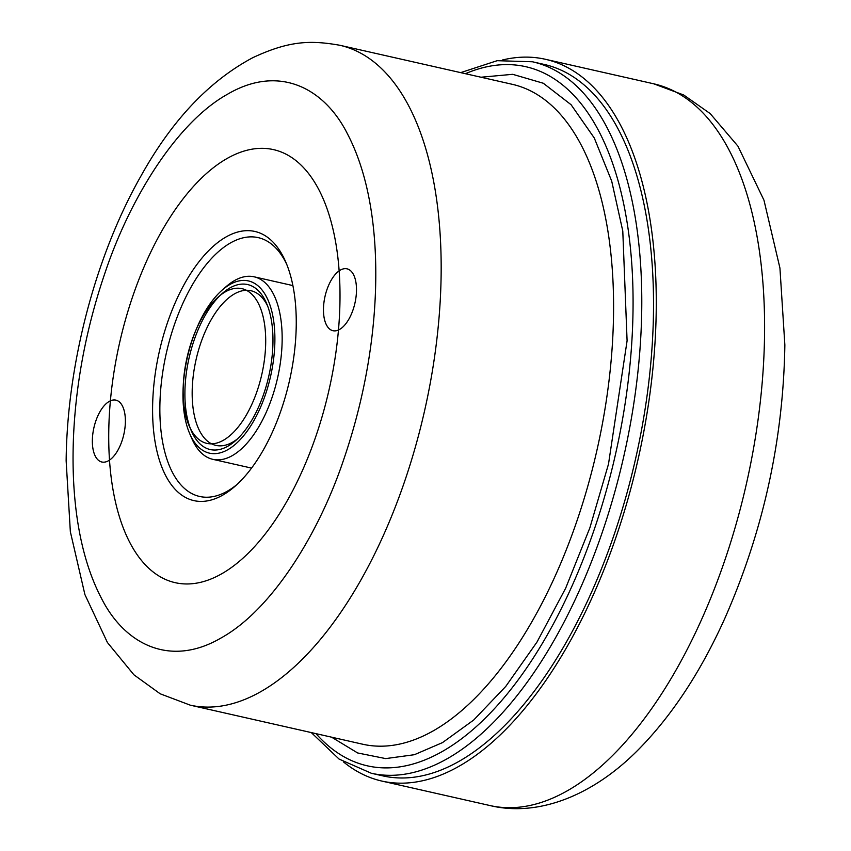<?xml version="1.0" encoding="UTF-8"?>
<svg xmlns="http://www.w3.org/2000/svg" width="851" height="851" viewBox="0 0 851 851"><rect width="100%" height="100%" fill="white"/><g stroke="black" fill="none" stroke-linecap="round" stroke-linejoin="round"><path stroke-width="1.28" d="M343.432 761.879A370.036 178.87 -77.2 0 0 381.929 781.09A370.036 178.87 -77.2 0 0 656.259 307.222A370.036 178.87 -77.2 0 0 545.331 59.272A370.036 178.87 -77.2 0 0 502.324 60.027M108.513 460.731A31.721 15.329 -77.2 0 0 124.948 427.989A31.721 15.329 -77.2 0 0 115.874 400.13A31.721 15.329 -77.2 0 0 93.918 427.681A31.721 15.329 -77.2 0 0 101.865 462.008A31.721 15.329 -77.2 0 0 108.513 460.731A31.721 15.329 -77.2 0 0 123.352 408.097A31.721 15.329 -77.2 0 0 94.759 424.383A31.721 15.329 -77.2 0 0 108.513 460.731M339.623 329.422A31.721 15.329 -77.2 0 0 356.058 296.68A31.721 15.329 -77.2 0 0 346.985 268.82A31.721 15.329 -77.2 0 0 325.029 296.371A31.721 15.329 -77.2 0 0 332.975 330.688A31.721 15.329 -77.2 0 0 339.623 329.422A31.721 15.329 -77.2 0 0 354.463 276.777A31.721 15.329 -77.2 0 0 325.869 293.063A31.721 15.329 -77.2 0 0 339.623 329.422M225.994 236.982A137.968 66.697 102.8 0 1 285.734 261.97A137.968 66.697 102.8 0 1 234.94 486.346A137.968 66.697 102.8 0 1 222.845 495.069A137.968 66.697 102.8 0 1 152.606 406.938A137.968 66.697 102.8 0 1 225.994 236.982M237.014 484.485A132.682 64.144 102.8 0 1 227.419 491.144A132.682 64.144 102.8 0 1 199.634 496.463A132.682 64.144 102.8 0 1 159.871 406.395A132.682 64.144 102.8 0 1 230.451 242.95A132.682 64.144 102.8 0 1 258.225 237.631A132.682 64.144 102.8 0 1 286.808 264.533M480.996 77.228L512.685 74.314L543.332 83.26L571.085 104.716L594.275 137.979L611.688 181.061L622.783 231.025L627.091 340.783L608.497 464.082L589.892 527.769L565.66 588.211L537.045 641.973L505.771 686.406L473.699 720.02L442.499 742.604L414.373 754.709L385.694 758.592L357.654 752.965L331.582 737.168M189.699 433.627L191.869 438.637A93.567 45.231 -77.2 0 0 212.793 459.327A93.567 45.231 -77.2 0 0 232.376 455.583A93.567 45.231 -77.2 0 0 282.149 340.326A93.567 45.231 -77.2 0 0 254.109 276.809A93.567 45.231 -77.2 0 0 234.514 280.564A93.567 45.231 -77.2 0 0 226.313 286.468L222.207 290.063A88.281 42.678 -77.2 0 0 189.699 433.627A88.281 42.678 -77.2 0 0 227.93 449.615A88.281 42.678 -77.2 0 0 274.884 340.868A88.281 42.678 -77.2 0 0 229.94 284.479A88.281 42.678 -77.2 0 0 222.207 290.063M532.439 61.772L544.172 64.431A364.76 176.317 102.8 0 1 653.483 312.019A364.76 176.317 102.8 0 1 383.099 775.931L371.366 773.272A364.76 176.317 102.8 0 0 641.739 309.36A364.76 176.317 102.8 0 0 532.439 61.772L497.165 60.687L460.678 72.622M184.912 392.13A84.579 40.891 102.8 0 1 217.484 298.18A84.579 40.891 102.8 0 1 266.523 303.254A84.579 40.891 102.8 0 1 272.958 341.964A84.579 40.891 102.8 0 1 235.387 440.807A84.579 40.891 102.8 0 1 184.912 392.13M237.461 438.903A79.292 38.327 102.8 0 1 215.941 445.403A79.292 38.327 102.8 0 1 192.177 391.588A79.292 38.327 102.8 0 1 250.96 290.734A79.292 38.327 102.8 0 1 267.576 305.871M265.693 342.506A79.292 38.327 102.8 0 1 223.515 440.19A79.292 38.327 102.8 0 1 183.146 389.535A79.292 38.327 102.8 0 1 225.324 291.861A79.292 38.327 102.8 0 1 265.693 342.506M221.888 573.68A222.026 107.322 -77.2 0 0 325.763 205.187A222.026 107.322 -77.2 0 0 125.608 319.221A222.026 107.322 -77.2 0 0 221.888 573.68M490.25 805.61A370.036 178.87 -77.2 0 0 764.581 331.752A370.036 178.87 -77.2 0 0 653.664 83.792L683.683 94.982L710.191 113.598L737.945 146.17L763.964 200.187L779.931 268.044L784.856 344.953C783.345 439.924 763.294 531.152 724.701 618.666C700.596 672.109 671.811 715.776 638.335 749.688C593.913 794.791 539.119 817.311 490.25 805.61L381.929 781.09M375.748 279.809C376.323 234.514 370.717 178.38 347.474 133.894C324.508 88.185 279.149 64.027 227.738 94.099C176.359 122.587 129.767 199.134 105.354 271.841C80.696 343.613 73.622 406.98 73.09 452.243C72.516 497.537 78.122 553.671 101.365 598.157C124.331 643.867 169.689 668.024 221.1 637.952C272.48 609.465 319.072 532.917 343.485 460.2C368.143 388.439 375.217 325.071 375.748 279.809M339.74 45.252A338.326 163.541 102.8 0 1 441.126 274.894A338.326 163.541 102.8 0 1 190.337 705.192L160.19 693.799L133.894 674.79L107.407 642.494L84.909 594.583L70.346 531.694L66.144 460.859C67.059 364.451 95.461 255.917 141.085 175.785C172.019 120.246 209.272 80.866 252.832 57.666C289.457 40.518 310.764 40.178 339.74 45.252L512.153 84.281A338.326 163.541 -77.2 0 1 613.539 313.923A338.326 163.541 -77.2 0 1 433.584 730.669A338.326 163.541 -77.2 0 1 362.749 744.231L190.337 705.192M465.412 73.697A358.409 173.253 102.8 0 1 633.027 310.009A358.409 173.253 102.8 0 1 516.94 681.545A358.409 173.253 102.8 0 1 316.008 733.647M545.331 59.272L653.664 83.792M292.882 285.585L254.109 276.809M311.275 732.573L339.06 759.06L371.366 773.272M251.566 468.103L212.793 459.327"/></g></svg>
